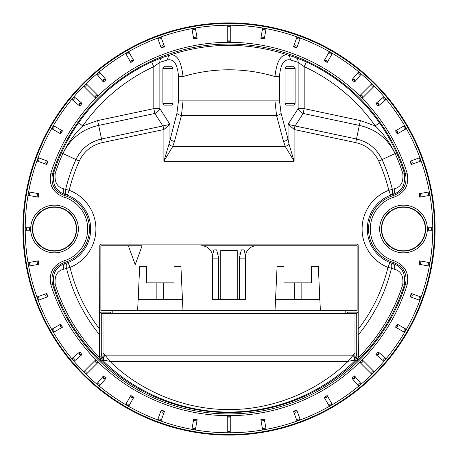 <?xml version="1.0" encoding="UTF-8"?>
<svg xmlns="http://www.w3.org/2000/svg" width="458" height="458" viewBox="0 0 458 458"><rect width="100%" height="100%" fill="white"/><g stroke="black" fill="none" stroke-linecap="round" stroke-linejoin="round"><path stroke-width="0.69" d="M210.606 250.572C208.367 247.48 205.339 245.877 201.52 245.763L353.004 245.763M275.029 310.341L277.09 266.373L283.96 266.373L283.96 282.861L311.44 282.861L311.44 266.373L318.31 266.373L320.371 310.341L100.874 310.341L100.874 245.763L142.094 245.763L135.225 264.638L128.355 245.763M320.371 310.341L357.125 310.341L357.125 245.763L256.48 245.763A10.992 10.992 0 0 0 245.488 256.755L245.488 299.349L212.512 299.349L212.512 256.755A10.992 10.992 0 0 0 201.52 245.763M319.684 295.685L319.684 299.349M138.316 299.349L138.316 295.685M212.455 255.616L213.886 249.885L216.634 249.885L218.695 258.129L218.695 299.349L220.756 299.349L220.756 254.007L217.665 254.007M212.856 254.007L212.163 254.007M240.335 254.007L237.244 254.007L237.244 250.572L220.756 250.572L220.756 254.007M237.244 254.007L237.244 299.349L245.488 299.349M245.837 254.007L245.144 254.007M345.79 313.375L345.79 310.341M112.21 310.341L112.21 313.375M137.629 310.341L139.69 266.373L146.56 266.373L146.56 282.861L174.04 282.861L174.04 266.373L180.91 266.373L182.971 310.341M182.456 299.349L138.144 299.349M256.48 245.763C252.661 245.877 249.633 247.48 247.394 250.572M319.856 299.349L275.544 299.349M163.735 282.861L163.735 299.349M156.865 282.861L156.865 299.349M218.695 258.129L212.512 258.129M212.512 299.349L218.695 299.349M245.488 258.129L239.305 258.129L241.366 249.885L244.114 249.885L245.545 255.616M239.305 258.129L239.305 299.349M301.135 282.861L301.135 299.349M294.265 282.861L294.265 299.349M229 409.498C271.949 410.007 317.583 391.544 348.097 361.316L354.99 353.049L354.847 357.795L353.736 360.291L348.097 361.316L109.903 361.316C140.417 391.544 186.051 410.007 229 409.498L229 412.051C178.07 412.274 131.881 389.661 102.775 360.377L101.058 361.328A184.064 184.064 0 0 1 53.712 285.162C52.012 273.792 55.916 266.539 65.425 263.413A5.233 3.601 73.8 0 0 63.507 269.252C57.015 271.01 54.267 276.151 55.263 284.664A182.433 182.433 0 0 0 99.529 357.526L101.058 361.328M99.804 357.183L101.166 356.605L101.27 352.986L101.27 313.593L99.804 312.127L109.926 312.127L111.145 313.346L112.891 313.375L345.109 313.375L346.855 313.346L348.074 312.127L358.196 312.127L358.196 245.402A1.288 1.288 0 0 0 356.908 244.114L101.092 244.114A1.288 1.288 0 0 0 99.804 245.402L99.529 357.492L99.804 357.183L101.401 360.944A183.549 183.549 0 0 0 356.599 360.944L355.225 360.377C326.136 389.615 280.256 412.189 229 412.051M356.834 356.605A5.233 5.233 -66.9 0 1 355.225 360.377L353.736 360.291L355.528 357.801L356.73 352.986L356.834 356.605L358.471 357.526A182.433 182.433 0 0 0 402.737 284.664C403.721 276.128 400.973 270.993 394.493 269.252L391.47 268.239A167.141 167.141 0 0 1 358.219 335.01L358.196 312.127L356.73 313.593L356.73 352.986L354.99 352.986L354.99 313.621L103.01 313.621L103.01 353.049L105.105 355.145L103.153 357.795L104.264 360.291L102.775 360.377A5.233 5.233 66.9 0 1 101.166 356.605M50.941 172.969L52.601 173.49C50.397 184.064 54.307 191.387 64.338 195.469A34.945 34.945 0 0 1 64.338 262.531C54.325 266.579 50.414 273.901 52.601 284.51L50.941 285.031C48.531 273.374 52.83 265.314 63.845 260.86A33.199 33.199 0 0 0 63.845 197.14C52.819 192.658 48.514 184.597 50.941 172.969A186.669 186.669 0 0 1 97.004 97.004L98.241 95.774L95.774 95.774L95.774 98.241L97.004 97.004A186.669 186.669 0 0 1 229 42.331L230.746 42.331L229 40.585L227.254 42.331L229 42.331A186.669 186.669 0 0 1 360.996 97.004L362.226 98.241L362.226 95.774L359.759 95.774L360.996 97.004A186.669 186.669 0 0 1 407.059 172.969C409.469 184.626 405.17 192.686 394.155 197.14L393.662 195.469C403.675 191.421 407.586 184.099 405.399 173.49A184.923 184.923 0 0 0 52.601 173.49L53.729 172.826A184.053 184.053 0 0 1 61.435 152.869C66.17 142.352 71.866 132.356 78.518 122.87L82.795 125.887C74.448 133.799 67.795 143.056 62.855 153.653C70.309 138.528 82.245 129.11 98.659 125.412L97.634 120.58L153.819 108.638L153.819 66.65A178.906 178.906 0 0 0 82.795 125.887L97.634 120.58M151.621 61.904L162.51 57.456L170.582 54.914C177.189 54.199 181.339 61.418 183.04 76.572L178.506 76.572C177.572 64.389 173.977 58.824 167.714 59.878L159.865 62.334L153.819 66.65L151.621 61.904A184.145 184.145 0 0 0 78.518 122.87M227.254 415.669L227.254 432.77L229 432.776L230.746 432.77L230.746 415.669L227.254 415.669L229 417.415L230.746 415.669M193.717 419.059L191.896 429.369L195.337 429.976L197.152 419.665L193.717 419.059L195.131 421.079L197.152 419.665M161.25 410.042L157.666 419.883L160.947 421.079L164.525 411.238L161.25 410.042L162.292 412.28L164.525 411.238M130.839 395.529L125.607 404.597L128.629 406.343L133.862 397.275L130.839 395.529L131.48 397.91L133.862 397.275M103.411 375.955L96.684 383.976L99.357 386.22L106.084 378.199L103.411 375.955L103.628 378.411L106.084 378.199M79.801 351.916L79.589 354.372L82.045 354.589L79.801 351.916L71.78 358.643L74.024 361.316A203.776 203.776 0 0 0 83.682 371.85L86.15 374.318L98.241 362.226L95.774 359.759L83.682 371.85L86.15 371.85L86.15 374.318A203.776 203.776 0 0 0 96.684 383.976L99.14 383.758L99.357 386.22A203.776 203.776 0 0 0 125.607 404.597L127.988 403.956L128.629 406.343A203.776 203.776 0 0 0 157.666 419.883L159.905 418.841L160.947 421.079A203.776 203.776 0 0 0 191.896 429.369L193.917 427.955L195.337 429.976A203.776 203.776 0 0 0 227.254 432.77L229 431.024L230.746 432.77A203.776 203.776 0 0 0 262.663 429.976L264.083 427.955L266.104 429.369L264.283 419.059L260.848 419.665L262.869 421.079L264.283 419.059M60.725 324.138L51.657 329.371L53.403 332.394L62.471 327.161L60.725 324.138L60.09 326.52L62.471 327.161M46.762 293.475L36.921 297.053L38.117 300.334L47.958 296.75L46.762 293.475L45.72 295.708L47.958 296.75M38.335 260.848L28.024 262.663L28.631 266.104L38.941 264.283L38.335 260.848L36.921 262.869L38.941 264.283M82.045 354.589L74.024 361.316L74.242 358.86L71.78 358.643A203.776 203.776 0 0 1 53.403 332.394L54.044 330.012L51.657 329.371A203.776 203.776 0 0 1 38.117 300.334L39.159 298.095L36.921 297.053A203.776 203.776 0 0 1 28.631 266.104L30.045 264.083L28.024 262.663A203.776 203.776 0 0 1 25.23 230.746L30.657 230.746L30.657 227.254L25.23 227.254L25.224 230.746L26.97 229L25.224 227.254A203.776 203.776 0 0 1 28.024 195.337L38.335 197.152L38.941 193.717L36.921 195.131L38.335 197.152M47.958 161.25L45.72 162.292L46.762 164.525L47.958 161.25L38.117 157.666L36.921 160.947A203.776 203.776 0 0 0 28.631 191.896L28.024 195.337L30.045 193.917L28.631 191.896L38.941 193.717M62.471 130.839L53.403 125.607L51.657 128.629L60.725 133.862L62.471 130.839L60.09 131.48L60.725 133.862M82.045 103.411L74.024 96.684L71.78 99.357L79.801 106.084L82.045 103.411L79.589 103.628L79.801 106.084M98.241 95.774L86.15 83.682L83.682 86.15L95.774 98.241M106.084 79.801L99.357 71.78L96.684 74.024L103.411 82.045L106.084 79.801L103.628 79.589L103.411 82.045M133.862 60.725L128.629 51.657L125.607 53.403L130.839 62.471L133.862 60.725L131.48 60.09L130.839 62.471M164.525 46.762L160.947 36.921L157.666 38.117L161.25 47.958L164.525 46.762L162.292 45.72L161.25 47.958M197.152 38.335L195.337 28.024L191.896 28.631L193.717 38.941L197.152 38.335L195.131 36.921L193.717 38.941M230.746 42.331L230.746 25.23L229 25.224L227.254 25.23L227.254 42.331M403.498 250.812A21.812 21.812 0 0 0 425.31 229A21.812 21.812 0 0 0 403.498 207.188A21.812 21.812 0 0 0 381.686 229A21.812 21.812 0 0 0 403.498 250.812M54.502 250.812A21.812 21.812 0 0 0 76.314 229A21.812 21.812 0 0 0 54.502 207.188A21.812 21.812 0 0 0 32.69 229A21.812 21.812 0 0 0 54.502 250.812M229 435.1A206.1 206.1 0 0 0 435.1 229A206.1 206.1 0 0 0 229 22.9A206.1 206.1 0 0 0 22.9 229A206.1 206.1 0 0 0 229 435.1M102.472 357.801L101.27 353.061L103.01 353.049L103.153 357.795A1.746 0.653 156.3 0 1 102.472 357.801L104.264 360.291L109.903 361.316L105.105 355.145L352.895 355.145L354.847 357.795A1.746 0.653 23.7 0 0 355.528 357.801M283.525 141.459L276.569 115.611L274.96 100.857L274.96 76.572C276.638 61.464 280.788 54.244 287.418 54.914L295.49 57.456L306.379 61.904L304.181 66.65L304.181 108.638L298.135 108.638A6.979 4.769 -147.3 0 0 303.15 113.464L295.141 125.944L294.374 129.568L288.059 124.336L294.981 125.927L294.105 129.505L294.105 161.239L285.288 146.491L283.525 141.459A5.233 2.147 -15.1 0 0 288.059 139.243L289.067 144.276L294.105 161.239L163.895 161.239L168.933 144.276L176.897 113.395L178.506 100.857L178.506 76.572M306.379 61.904A184.145 184.145 0 0 1 379.482 122.87L375.205 125.887C383.569 133.816 390.216 143.073 395.145 153.653C387.691 138.528 375.755 129.11 359.341 125.412L360.366 120.58L375.205 125.887A178.906 178.906 0 0 0 304.181 66.65L298.135 62.334L290.286 59.878C284.006 58.864 280.405 64.429 279.495 76.572L279.495 100.857L281.103 113.395L288.059 139.243L288.059 124.336L298.135 108.638L298.135 62.334A5.233 4.471 108.7 0 0 295.49 57.456M279.495 76.572L274.96 76.572A159.207 159.207 0 0 0 183.04 76.572L183.04 100.857L181.431 115.611A5.233 2.147 -164.9 0 1 176.897 113.395M294.981 125.927L356.456 138.98C368.272 141.808 376.814 148.673 382.075 159.584L378.743 161.09C374.009 151.295 366.331 145.129 355.711 142.604L294.374 129.568M379.482 122.87C386.134 132.362 391.83 142.358 396.565 152.858A184.053 184.053 0 0 1 404.271 172.826C405.925 184.271 402.021 191.518 392.552 194.576L390.657 195.171A5.233 3.641 -109.3 0 0 392.351 189.417L394.515 188.725C400.985 187.019 403.733 181.878 402.765 173.307A182.473 182.473 0 0 0 395.18 153.636M354.99 313.621L356.73 313.593M101.27 313.593L103.01 313.621M101.27 353.061L103.01 352.986M99.781 335.01A167.141 167.141 0 0 1 66.53 268.239A5.233 3.59 -110.6 0 1 68.07 262.543A36.182 36.182 0 0 0 67.343 195.171L65.448 194.576C55.979 191.518 52.075 184.271 53.729 172.826L55.235 173.307C54.267 181.878 57.015 187.019 63.485 188.725L65.649 189.417A5.233 3.641 109.3 0 0 67.343 195.171L69.198 190.282A41.415 41.415 0 0 1 70.034 267.392L68.07 262.543L65.425 263.413L64.338 262.531L63.845 260.86M99.804 329.268A163.54 163.54 0 0 1 70.034 267.392L63.507 269.252M281.103 113.395A5.233 2.147 -15.1 0 1 276.569 115.611L181.431 115.611L174.475 141.459A5.233 2.147 -164.9 0 1 169.941 139.243L169.941 124.336L163.895 129.505L163.019 125.927L169.941 124.336L159.865 108.638A6.979 4.769 -32.7 0 1 154.85 113.464L98.659 125.412L101.544 138.98L163.019 125.927M174.475 141.459L172.712 146.491A5.233 2.05 -155.9 0 1 168.933 144.276M289.067 144.276A5.233 2.05 -24.1 0 1 285.288 146.491L172.712 146.491L163.895 161.239L163.895 129.505L162.859 125.944L154.85 113.464L153.819 108.638L159.865 108.638L159.865 62.334A5.233 4.471 71.3 0 1 162.51 57.456M172.964 68.46L172.964 103.359L171.956 105.105L163.895 105.105L162.888 103.359L162.888 68.46L163.895 66.719L171.956 66.719L172.964 68.46L162.888 68.46M285.036 103.359L285.036 68.46L286.044 66.719L294.105 66.719L295.112 68.46L295.112 103.359L294.105 105.105L286.044 105.105L285.036 103.359L295.112 103.359M79.257 161.09A164.422 164.422 0 0 0 69.198 190.282L65.649 189.417A168.075 168.075 0 0 1 75.925 159.584C81.221 148.65 89.762 141.78 101.544 138.98L102.289 142.604C91.697 145.106 84.02 151.272 79.257 161.09L61.435 152.869M63.485 188.725A5.233 3.653 106.2 0 0 65.448 194.576L64.338 195.469L63.845 197.14M290.286 59.878A5.233 4.488 106.1 0 0 287.418 54.914A183.624 183.624 0 0 0 170.582 54.914A5.233 4.488 73.9 0 0 167.714 59.878M360.366 120.58L304.181 108.638L303.15 113.464L359.341 125.412L355.711 142.604M55.263 284.664L53.712 285.162L52.601 284.51A184.923 184.923 0 0 0 405.399 284.51C407.603 273.936 403.693 266.613 393.662 262.531A34.945 34.945 0 0 1 393.662 195.469L392.552 194.576A5.233 3.653 -106.2 0 0 394.515 188.725M396.565 152.858L382.075 159.584A168.075 168.075 0 0 1 392.351 189.417L388.802 190.282L390.657 195.171A36.182 36.182 0 0 0 389.93 262.543A5.233 3.59 110.6 0 1 391.47 268.239L387.966 267.392A41.415 41.415 0 0 1 388.802 190.282A164.422 164.422 0 0 0 378.743 161.09M394.493 269.252A5.233 3.601 -73.8 0 0 392.575 263.413C402.061 266.51 405.965 273.764 404.288 285.162A184.064 184.064 0 0 1 356.942 361.328L358.471 357.526M358.196 329.268A163.54 163.54 0 0 0 387.966 267.392L389.93 262.543L392.575 263.413L393.662 262.531L394.155 260.86C405.181 265.342 409.486 273.403 407.059 285.031A186.669 186.669 0 0 1 360.996 360.996L359.759 362.226L371.85 374.318L371.85 371.85L374.318 371.85L362.226 359.759L360.996 360.996A186.669 186.669 0 0 1 50.941 285.031M264.283 38.941L262.869 36.921L260.848 38.335L264.283 38.941L266.104 28.631L264.083 30.045L262.663 28.024A203.776 203.776 0 0 0 230.746 25.23L229 26.976L227.254 25.23A203.776 203.776 0 0 0 195.337 28.024L193.917 30.045L191.896 28.631A203.776 203.776 0 0 0 160.947 36.921L159.905 39.159L157.666 38.117A203.776 203.776 0 0 0 128.629 51.657L127.988 54.044L125.607 53.403A203.776 203.776 0 0 0 99.357 71.78L99.14 74.242L96.684 74.024A203.776 203.776 0 0 0 86.15 83.682L86.15 86.15L83.682 86.15A203.776 203.776 0 0 0 74.024 96.684L74.242 99.14L71.78 99.357A203.776 203.776 0 0 0 53.403 125.607L54.044 127.988L51.657 128.629A203.776 203.776 0 0 0 38.117 157.666L39.159 159.905L36.921 160.947L46.762 164.525M30.657 230.746L28.911 229L30.657 227.254M296.75 47.958L295.708 45.72L293.475 46.762L296.75 47.958L300.334 38.117L298.095 39.159L297.053 36.921A203.776 203.776 0 0 0 266.104 28.631L262.663 28.024L260.848 38.335M327.161 62.471L326.52 60.09L324.138 60.725L327.161 62.471L332.394 53.403L330.012 54.044L329.371 51.657A203.776 203.776 0 0 0 300.334 38.117L297.053 36.921L293.475 46.762M354.589 82.045L354.372 79.589L351.916 79.801L354.589 82.045L361.316 74.024L358.86 74.242L358.643 71.78A203.776 203.776 0 0 0 332.394 53.403L329.371 51.657L324.138 60.725M362.226 98.241L374.318 86.15L371.85 86.15L371.85 83.682A203.776 203.776 0 0 0 361.316 74.024L358.643 71.78L351.916 79.801M419.059 264.283L421.079 262.869L419.665 260.848L419.059 264.283L429.369 266.104L429.976 262.663L419.665 260.848M410.042 296.75L412.28 295.708L411.238 293.475L410.042 296.75L419.883 300.334L418.841 298.095L421.079 297.053A203.776 203.776 0 0 0 429.369 266.104L427.955 264.083L429.976 262.663A203.776 203.776 0 0 0 432.77 230.746L431.03 229L432.776 227.254L427.343 227.254L427.343 230.746L432.776 230.746L432.77 227.254A203.776 203.776 0 0 0 429.976 195.337L427.955 193.917L429.369 191.896L419.059 193.717L419.665 197.152L421.079 195.131L419.059 193.717M395.529 327.161L397.91 326.52L397.275 324.138L395.529 327.161L404.597 332.394L403.956 330.012L406.343 329.371A203.776 203.776 0 0 0 419.883 300.334L421.079 297.053L411.238 293.475M375.955 354.589L378.411 354.372L378.199 351.916L375.955 354.589L383.976 361.316L383.758 358.86L386.22 358.643A203.776 203.776 0 0 0 404.597 332.394L406.343 329.371L397.275 324.138M351.916 378.199L354.372 378.411L354.589 375.955L351.916 378.199L358.643 386.22L358.86 383.758L361.316 383.976A203.776 203.776 0 0 0 371.85 374.318L374.318 371.85A203.776 203.776 0 0 0 383.976 361.316L386.22 358.643L378.199 351.916M95.774 359.759L95.774 362.226L98.241 362.226M324.138 397.275L326.52 397.91L327.161 395.529L324.138 397.275L329.371 406.343L330.012 403.956L332.394 404.597A203.776 203.776 0 0 0 358.643 386.22L361.316 383.976L354.589 375.955M293.475 411.238L295.708 412.28L296.75 410.042L293.475 411.238L297.053 421.079L298.095 418.841L300.334 419.883A203.776 203.776 0 0 0 329.371 406.343L332.394 404.597L327.161 395.529M260.848 419.665L262.663 429.976L266.104 429.369A203.776 203.776 0 0 0 297.053 421.079L300.334 419.883L296.75 410.042M359.759 362.226L362.226 362.226L362.226 359.759M378.199 106.084L378.411 103.628L375.955 103.411L378.199 106.084L386.22 99.357L383.758 99.14L383.976 96.684A203.776 203.776 0 0 0 374.318 86.15L371.85 83.682L359.759 95.774M397.275 133.862L397.91 131.48L395.529 130.839L397.275 133.862L406.343 128.629L403.956 127.988L404.597 125.607A203.776 203.776 0 0 0 386.22 99.357L383.976 96.684L375.955 103.411M411.238 164.525L412.28 162.292L410.042 161.25L411.238 164.525L421.079 160.947L418.841 159.905L419.883 157.666A203.776 203.776 0 0 0 406.343 128.629L404.597 125.607L395.529 130.839M419.665 197.152L429.976 195.337L429.369 191.896A203.776 203.776 0 0 0 421.079 160.947L419.883 157.666L410.042 161.25M427.343 227.254L429.089 229L427.343 230.746M407.059 285.031L405.399 284.51L404.288 285.162L402.737 284.664M402.765 173.307L404.271 172.826L405.399 173.49L407.059 172.969M358.471 357.492L358.219 335.01M356.942 361.328L356.599 360.944L358.196 357.183M356.73 353.061L354.99 352.986M229 434.522A205.522 205.522 0 0 1 23.478 229A205.522 205.522 0 0 1 229 23.478A205.522 205.522 0 0 1 434.522 229A205.522 205.522 0 0 1 229 434.522M403.498 252.845A23.845 23.845 0 0 1 379.653 229A23.845 23.845 0 0 1 403.498 205.155A23.845 23.845 0 0 1 427.343 229A23.845 23.845 0 0 1 403.498 252.845M403.498 206.896A22.104 22.104 0 0 0 381.394 229A22.104 22.104 0 0 0 403.498 251.104A22.104 22.104 0 0 0 425.602 229A22.104 22.104 0 0 0 403.498 206.896M54.502 251.104A22.104 22.104 0 0 0 76.606 229A22.104 22.104 0 0 0 54.502 206.896A22.104 22.104 0 0 0 32.398 229A22.104 22.104 0 0 0 54.502 251.104M54.502 252.845A23.845 23.845 0 0 1 30.657 229A23.845 23.845 0 0 1 54.502 205.155A23.845 23.845 0 0 1 78.347 229A23.845 23.845 0 0 1 54.502 252.845M178.506 100.857L279.495 100.857M295.112 68.46L285.036 68.46M172.964 103.359L162.888 103.359M163.626 129.568L102.289 142.604M62.82 153.636A182.473 182.473 0 0 0 55.235 173.307M394.155 197.14A33.199 33.199 0 0 0 394.155 260.86"/></g></svg>
